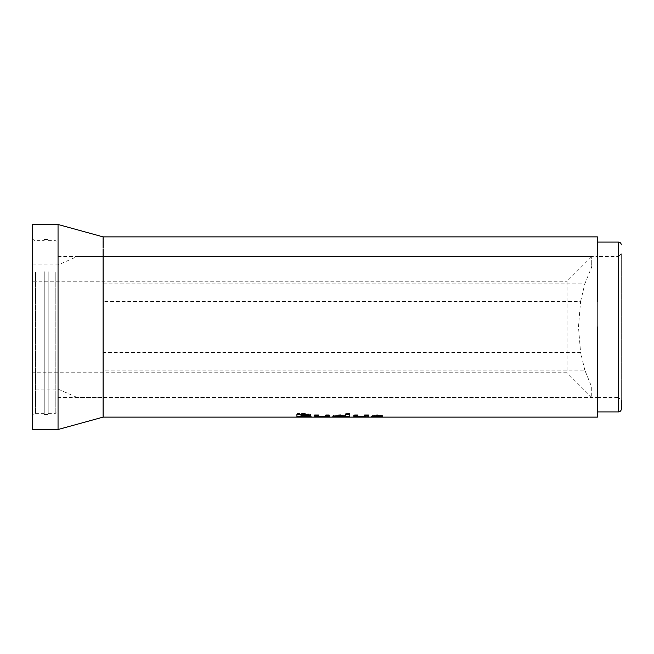 <?xml version="1.0" encoding="UTF-8"?>
<svg xmlns="http://www.w3.org/2000/svg" width="654" height="654" viewBox="0 0 654 654"><rect width="100%" height="100%" fill="white"/><g stroke="black" fill="none" stroke-linecap="round" stroke-linejoin="round"><path stroke-width="0.49" stroke-dasharray="3.27 2.45" d="M597.364 274.108L597.364 370.18L597.364 256.597L618.488 256.597L618.488 327L618.488 256.597L621.3 253.777L621.3 409.093M597.364 236.879L597.364 370.18M621.3 253.777L621.3 400.223L618.488 397.403L618.488 327L618.488 397.403L597.364 397.403L597.364 346.841L597.364 397.403L58.042 397.403L58.042 394.55L58.042 397.403M58.042 274.19L58.042 410.499L58.042 274.19M48.192 272.407L48.192 413.32L48.192 272.407M48.192 271.696L48.192 414.448L48.192 271.696M44.243 271.696L44.243 414.448L44.243 271.696M44.243 272.407L44.243 413.32L44.243 272.407M32.7 383.367L32.7 237.868L32.7 383.367M58.042 327L58.042 256.597L58.042 327M591.731 387.103L591.731 397.403L591.731 387.103L584.831 370.18L103.103 370.18L103.103 352.4L580.58 352.4L578.471 327L580.58 301.6L103.103 301.6L103.103 283.82L584.831 283.82L591.731 266.897L591.731 256.597L591.731 266.897M591.731 256.597L77.017 256.597L591.731 256.597L567.083 281.236L567.083 372.764L32.7 372.764L32.7 429.514M103.103 255.158L103.103 254.569M103.103 251.398L103.103 248.814M103.103 247.899L103.103 240.533M103.103 240.149L103.103 239.274M103.103 238.669L103.103 237.803M597.364 247.899L597.364 301.6M597.364 417.121L597.364 406.101M103.103 417.121L103.103 415.257M103.103 414.857L103.103 413.753M103.103 413.467L103.103 397.403L77.017 397.403L591.731 397.403L103.103 397.403M584.831 370.18L580.58 352.4M103.103 352.4L103.103 370.18M580.58 301.6L584.831 283.82M103.103 283.82L103.103 301.6M77.017 397.403L58.042 389.081L32.7 389.081M591.731 397.403L567.083 372.764M32.7 224.486L32.7 281.236L567.083 281.236M32.7 264.919L58.042 264.919L77.017 256.597M32.7 281.236L32.7 372.764M58.042 389.081L58.042 429.514M58.042 224.486L58.042 264.919M375.878 415.985L378.96 416.148L378.96 416.99M377.219 416.034L377.219 416.876M378.96 416.148L377.203 416.206L377.203 417.056M377.203 416.206L373.9 416.124L373.9 416.966M373.9 416.124L371.447 416.238L371.447 417.089M371.447 416.238L377.129 416.279L377.129 417.121M377.129 416.279L382.999 416.148L382.999 416.99M382.999 416.148L378.968 415.731L378.968 416.573M378.968 415.731L376.066 415.478L376.066 416.312M376.066 415.478L377.505 415.339L377.505 416.173M377.505 415.339L380.236 415.568L380.236 416.41M380.236 415.568L382.713 415.2L382.713 416.034M382.713 415.2L377.333 414.726L377.333 415.56M377.333 414.726L372.028 415.454L372.028 416.296M372.028 415.454L373.352 415.821M367.867 416.197L368.562 415.764L368.562 414.775L368.562 415.609M368.562 414.775L364.515 414.775L364.515 415.609M364.515 414.775L364.237 416.958M364.237 416.116L361.196 416.206L361.196 417.056M361.196 416.206L357.869 415.87L357.869 414.775L357.869 415.609M357.869 414.775L353.83 414.775L353.83 415.609M353.83 414.775L353.83 415.756M357.869 416.279L361.18 416.279L361.18 417.121M361.18 416.279L364.515 416.279M336.785 416.271L345.737 416.255L345.737 417.105M340.636 416.279L340.636 417.121M346.031 416.279L345.737 417.121M349.784 414.154L349.784 417.121M349.784 413.336L345.737 413.336L345.737 414.154M345.737 413.336L345.737 415.936M345.737 415.102L340.513 414.726L340.513 415.552M340.513 414.726C335.543 414.922 332.951 415.315 332.739 415.903L332.739 416.745M332.739 415.903L333.875 416.197M336.785 415.895L346.031 415.895L341.363 415.339L336.785 415.895M341.38 416.206L341.38 417.056M341.363 415.339L341.363 416.173M329.273 414.775L325.234 414.775L325.234 415.609M325.234 414.775L325.234 416.721M325.234 415.879L324.948 416.958M324.948 416.116L321.907 416.206L321.907 417.056M321.907 416.206L318.588 415.87L318.588 414.775L318.588 415.609M318.588 415.87L318.588 416.704L318.588 415.87M318.588 414.775L314.541 414.775L314.541 415.609M314.541 414.775L314.541 416.598M314.541 415.756L315.032 416.173M318.588 416.279L321.899 416.279L321.899 417.121M321.899 416.279L325.234 416.279M300.971 415.74L303.979 416.034M306.603 416.263L307.306 416.279L307.306 417.121M302.336 415.74L302.336 416.582M307.306 416.279L311.803 416.279L311.803 417.121M311.803 416.279L306.603 415.691L306.603 416.524M310.413 415.225L310.789 414.84L310.789 415.666M310.789 414.84C309.963 413.851 306.914 413.402 301.633 413.483L296.924 413.483L296.924 414.301M296.924 413.483L296.924 417.121M300.971 416.042L300.971 415.208L306.742 414.824M618.488 242.086L618.488 411.914M55.23 272.407L55.23 413.32L55.23 272.407M35.512 272.407L35.512 413.32L35.512 272.407M597.364 327L597.364 256.597L58.042 256.597M377.505 415.642L377.505 416.484M368.562 415.764L368.562 416.606M364.515 415.879L364.515 416.721M357.869 415.87L357.869 416.704M301.633 413.483L301.633 414.301M302.54 415.208L302.54 416.042M48.192 240.68L55.23 240.68C56.939 240.852 57.879 241.784 58.042 243.501M44.243 239.552L48.192 239.552M32.7 237.868C32.864 239.577 33.804 240.517 35.512 240.68L44.243 240.68M44.243 413.32L35.512 413.32C33.804 413.483 32.864 414.423 32.7 416.132M44.243 414.448L48.192 414.448M48.192 413.32L55.23 413.32C56.939 413.148 57.879 412.216 58.042 410.499M375.094 416.279L379.206 416.279M358.842 416.279L363.501 416.279M338.633 416.279L342.614 416.279M319.561 416.279L324.221 416.279"/><path stroke-width="0.98" d="M597.364 242.086L618.488 242.086L618.488 411.914C620.196 411.742 621.136 410.802 621.3 409.093L621.3 400.223M597.364 406.101L597.364 370.18L597.364 417.121L103.103 417.121L58.042 429.514L58.042 224.486L32.7 224.486L32.7 429.514L58.042 429.514M597.364 327L597.364 370.18M103.103 256.597L103.103 255.158M103.103 254.569L103.103 251.398M103.103 248.814L103.103 417.121M597.364 301.6L597.364 236.879L103.103 236.879L103.103 240.149M103.103 237.803L103.103 237.198M103.103 240.533L103.103 247.899M103.103 406.101L103.103 405.668M300.971 417.121L300.971 416.582L311.803 417.121L306.603 416.524C309.342 416.443 310.74 416.157 310.789 415.666C309.963 414.669 306.914 414.219 301.633 414.301L296.924 414.301L296.924 417.121L300.971 417.121L300.971 415.74L300.971 416.582M315.032 417.015L328.578 417.039L329.273 416.606L329.273 415.609L325.234 415.609L324.948 416.958L318.588 416.704L318.588 415.609L314.541 415.609L315.032 417.015L315.032 416.173L318.588 416.279M340.513 415.552C335.543 415.748 332.951 416.148 332.739 416.745L349.784 417.121L349.784 414.154L345.737 414.154L345.737 415.936L340.513 415.552M354.321 417.015L367.867 417.039L368.562 416.606L368.562 415.609L364.515 415.609L364.237 416.958L357.869 416.704L357.869 415.609L353.83 415.609L354.321 417.015L354.321 416.173L357.869 416.279M372.028 416.296L378.96 416.99L371.447 417.089L382.999 416.99L376.066 416.312L382.713 416.034L377.333 415.56L372.028 416.296M597.364 274.108L597.364 247.899M378.96 416.148L378.96 416.99M377.219 416.034L377.219 416.876M377.129 416.279L377.129 417.121M376.066 415.478L376.066 416.312M377.505 415.339L377.505 416.173M380.236 415.568L380.236 416.41M373.352 415.821L375.878 415.985L375.878 416.827M364.515 416.279L368.562 415.764M367.867 416.197L367.867 417.039M364.515 415.609L364.237 416.116M353.83 415.609L354.321 416.173M361.18 416.279L361.18 417.121M340.636 416.279L340.636 417.121M345.737 416.279L349.784 416.279M333.875 416.197L336.785 416.271M337.129 415.699L336.785 416.737L346.031 416.737L341.363 416.173L336.785 416.737M346.031 416.737L345.737 415.707M341.363 415.339L341.363 416.173M325.234 416.279L328.578 416.197L329.273 415.609M328.578 416.197L328.578 417.039M314.541 415.756L315.032 416.173M321.899 416.279L321.899 417.121M303.979 416.034L306.603 416.263M307.306 416.279L307.306 417.121M302.336 415.74L302.336 416.582M310.789 414.84C310.74 415.315 309.342 415.601 306.603 415.691L306.603 416.524M296.924 416.279L300.971 416.279M306.742 415.658L306.742 414.824L300.971 414.391L300.971 416.042L306.742 415.658L300.971 415.216L300.971 414.391M353.83 415.756L353.83 416.598M302.344 414.391L302.344 415.216M618.488 411.914L597.364 411.914M103.103 236.879L58.042 224.486M618.488 242.086C620.196 242.258 621.136 243.198 621.3 244.907"/></g></svg>
